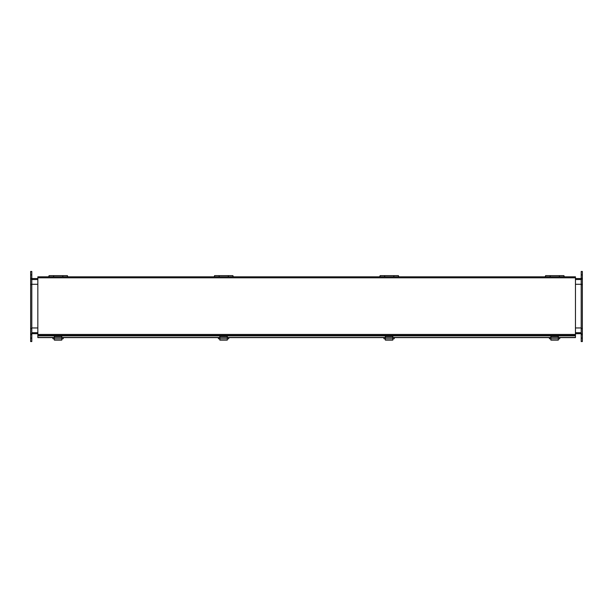 <?xml version="1.0" encoding="UTF-8"?>
<svg xmlns="http://www.w3.org/2000/svg" width="613" height="613" viewBox="0 0 613 613"><rect width="100%" height="100%" fill="white"/><g stroke="black" fill="none" stroke-linecap="round" stroke-linejoin="round"><path stroke-width="0.92" d="M581.201 333.702L575.454 333.702M37.837 333.702L31.799 333.702M30.65 284.662L30.65 341.556L31.799 341.556L31.799 271.444L30.65 271.444L30.65 284.662L31.799 284.662L31.799 327.955L37.837 327.955M581.201 328.338L581.201 341.556L582.35 341.556L582.35 328.338L581.201 328.338L581.201 284.662L581.201 327.955L575.454 327.955M581.201 284.279L575.454 284.279M37.837 284.279L31.799 284.279M31.799 278.532L37.837 278.532M575.454 278.532L581.201 278.532M37.837 277.812L37.837 335.434L575.454 335.434L575.454 276.815L37.837 276.815L37.837 277.812L575.454 277.812M54.335 337.602L37.837 337.602L37.837 335.434M575.454 335.434L575.454 335.847L37.837 335.847M558.313 337.602L575.454 337.602L575.454 335.847M37.837 337.449L54.335 337.449M61.783 337.449L219.845 337.449M227.293 337.449L385.355 337.449M392.803 337.449L550.865 337.449M558.313 337.449L575.454 337.449M550.865 337.602L392.803 337.602M385.355 337.602L227.293 337.602M219.845 337.602L61.783 337.602M37.837 334.775L37.837 327.878M575.454 334.775L575.454 327.878M575.454 277.482L575.454 284.378M37.837 277.482L37.837 284.378M559.324 276.815L559.324 275.643L550.206 275.643L550.206 276.815M30.65 328.338L31.799 328.338M581.201 271.444L581.201 284.662L582.35 284.662L582.35 271.444L581.201 271.444M582.35 328.338L582.35 284.662M54.335 340.1L54.335 335.916L61.783 335.916L61.783 340.1L54.335 340.1M54.335 336.974L61.783 336.974M54.335 338.238L61.783 338.238M52.871 337.602L52.871 338.506A1.149 0.391 180 0 0 54.021 338.905L54.335 338.905M61.783 338.905L62.112 338.905A1.149 0.391 180 0 0 63.262 338.506L63.262 337.602M385.355 340.1L385.355 335.916L392.803 335.916L392.803 340.1L385.355 340.1M385.355 336.974L392.803 336.974M385.355 338.238L392.803 338.238M383.891 337.602L383.891 338.506A1.149 0.391 180 0 0 385.041 338.905L385.355 338.905M392.803 338.905L393.132 338.905A1.149 0.391 180 0 0 394.282 338.506L394.282 337.602M62.794 276.815L62.794 275.643L53.676 275.643L53.676 276.815M228.304 276.815L228.304 275.643L219.186 275.643L219.186 276.815M219.845 340.1L219.845 335.916L227.293 335.916L227.293 340.1L219.845 340.1M219.845 336.974L227.293 336.974M219.845 338.238L227.293 338.238M218.381 337.602L218.381 338.506A1.149 0.391 180 0 0 219.531 338.905L219.845 338.905M227.293 338.905L227.622 338.905A1.149 0.391 180 0 0 228.772 338.506L228.772 337.602M550.865 340.1L550.865 335.916L558.313 335.916L558.313 340.1L550.865 340.1M550.865 336.974L558.313 336.974M550.865 338.238L558.313 338.238M549.401 337.602L549.401 338.506A1.149 0.391 180 0 0 550.551 338.905L550.865 338.905M558.313 338.905L558.642 338.905A1.149 0.391 180 0 0 559.792 338.506L559.792 337.602M393.814 276.815L393.814 275.643L384.696 275.643L384.696 276.815M545.57 276.815L545.57 275.643L550.129 275.643L550.129 276.815M563.96 276.815L563.96 275.643L559.401 275.643L559.401 276.815M380.06 276.815L380.06 275.643L384.619 275.643L384.619 276.815M398.45 276.815L398.45 275.643L393.891 275.643L393.891 276.815M214.55 276.815L214.55 275.643L219.109 275.643L219.109 276.815M232.94 276.815L232.94 275.643L228.381 275.643L228.381 276.815M49.04 276.815L49.04 275.643L53.599 275.643L53.599 276.815M67.43 276.815L67.43 275.643L62.871 275.643L62.871 276.815M581.201 332.713L575.454 332.713M37.837 332.713L31.799 332.713M31.799 279.528L37.837 279.528M575.454 279.528L581.201 279.528M37.837 334.445L575.454 334.445M545.57 276.333L545.455 276.815M564.075 276.815L563.96 276.333M31.799 334.652L30.65 334.652M30.65 338.108L31.799 338.108M30.65 274.892L31.799 274.892M30.65 278.348L31.799 278.348M30.65 279.16L31.799 279.16M30.65 284.325L31.799 284.325M30.65 328.675L31.799 328.675M30.65 333.84L31.799 333.84M581.201 278.348L582.35 278.348M582.35 274.892L581.201 274.892M582.35 338.108L581.201 338.108M582.35 334.652L581.201 334.652M582.35 333.84L581.201 333.84M582.35 328.675L581.201 328.675M582.35 284.325L581.201 284.325M582.35 279.16L581.201 279.16M54.335 339.886L61.783 339.886M385.355 339.886L392.803 339.886M49.04 276.333L48.925 276.815M67.545 276.815L67.43 276.333M214.55 276.333L214.435 276.815M233.055 276.815L232.94 276.333M219.845 339.886L227.293 339.886M550.865 339.886L558.313 339.886M380.06 276.333L379.945 276.815M398.565 276.815L398.45 276.333M564.642 276.815L564.075 276.333M545.455 276.333L544.888 276.815M68.112 276.815L67.545 276.333M48.925 276.333L48.358 276.815M233.622 276.815L233.055 276.333M214.435 276.333L213.868 276.815M399.132 276.815L398.565 276.333M379.945 276.333L379.378 276.815"/></g></svg>
